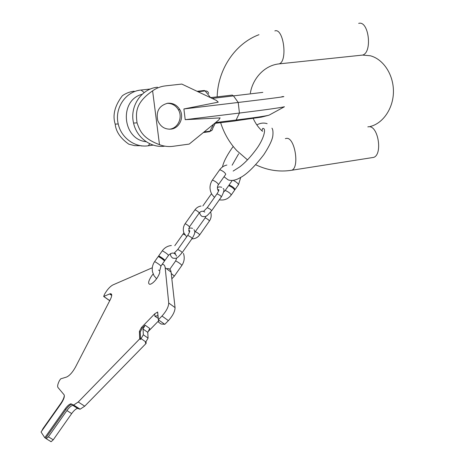 <?xml version="1.0" encoding="UTF-8"?>
<svg xmlns="http://www.w3.org/2000/svg" width="465" height="465" viewBox="0 0 465 465"><rect width="100%" height="100%" fill="white"/><g stroke="black" fill="none" stroke-linecap="round" stroke-linejoin="round"><path stroke-width="0.7" d="M152.607 90.832C156.536 88.054 160.844 86.397 165.54 85.862L181.792 84.072L216.446 100.463L218.254 102.149L183.89 108.961L185.215 119.679L220.125 117.907L218.771 119.976L189.214 144.08L173.154 146.295C168.516 146.911 163.959 146.37 159.495 144.667C142.586 138.343 139.802 130.636 137.036 122.859C135.832 112.989 134.92 103.131 152.607 90.832L159.495 144.667M262.818 92.378L213.168 98.301L213.917 99.266M281.86 96.703C290.416 95.953 270.932 98.557 238.214 102.463L183.89 108.961M167.731 103.23C172.922 102.881 176.956 105.014 179.833 109.635C184.477 117.256 179.473 128.34 170.992 129.131C164.779 129.497 160.373 126.643 157.769 120.563C155.839 111.333 159.158 105.555 167.731 103.23M269.427 114.96L284.441 106.752C280.424 107.741 265.428 109.839 239.44 113.053L185.215 119.679M134.182 91.21C129.892 91.704 125.963 93.203 122.388 95.709C114.774 105.671 112.373 115.151 115.198 124.138C115.919 131.607 120.452 138.285 128.799 144.173L134.693 145.661L140.715 145.714M149.811 143.755L148.242 145.783C135.071 147.853 121.156 137.925 118.232 123.963C114.262 108.223 125.753 91.291 141.017 90.041L150.497 88.995M138.93 90.361L136.762 90.756M141.221 145.94L143.464 145.981M148.242 145.783L153.252 145.103M211.994 97.47L232.297 95.081L233.5 95.906L238.214 102.463L239.44 113.053L235.761 120.772L261.423 117.128L269.055 115.163C265.806 116.052 254.89 117.662 236.313 119.999L216.056 122.504L216.335 121.958M215.202 123.434L212.772 128.195C212.679 129.851 211.749 130.845 209.977 131.188L213.476 124.295M203.356 132.548L209.529 131.694L209.977 131.188L204.059 131.973M197.09 91.309L204.309 90.489L205.123 90.942L210.645 97.72M208.634 93.552C208.303 91.727 207.134 90.855 205.123 90.942L198.026 91.75M213.871 99.243L212.54 98.615M157.519 87.228C141.505 88.524 129.415 106.421 133.565 123.062C136.605 137.756 151.084 148.236 164.843 146.15M142.18 94.279C118.79 100.068 122.283 139.547 146.184 141.703M167.069 103.329C171.951 103.277 175.724 105.421 178.397 109.763C183.024 117.349 178.037 128.387 169.591 129.177L169.184 129.224M111.71 295.438L109.624 293.956L110.49 293.717C112.193 293.834 112.117 295.827 110.252 299.704L75.475 367.106C72.511 372.395 69.529 375.714 66.518 377.069L60.746 378.818L59.503 380.492C57.736 383.991 57.236 386.334 57.991 387.519L64.071 394.756C64.862 396.459 63.815 399.499 60.932 403.87L41.048 432.002L44.797 437.728L65.042 409.008C67.303 405.91 69.268 404.178 70.936 403.806L73.656 405.044L78.236 401.998L139.703 338.892L139.413 331.371L141.453 327.494L154.7 313.846L157.629 312.015L158.408 319.693L161.983 316.026C166.371 311.132 168.615 306.795 168.719 303.006L165.185 267.741L171.091 272.135L175.061 307.615C174.997 311.422 172.777 315.764 168.4 320.629L164.831 324.279L161.105 324.024L159.943 323.192M109.624 293.956L103.672 296.461L104.486 294.368C107.119 289.718 109.914 286.58 112.885 284.94L152.322 267.753M162.227 264.254C163.959 264.44 164.947 265.602 165.185 267.741M153.13 274.019L151.573 276.007C148.329 281.058 147.777 283.83 149.916 284.324C151.91 283.929 154.229 281.953 156.862 278.396C160.088 273.333 160.64 270.572 158.513 270.101M72.546 404.841L73.389 405.381L72.825 405.346C71.145 405.718 69.169 407.456 66.908 410.56L48.407 436.821L53.254 439.814L71.674 413.594C73.935 410.49 75.905 408.764 77.597 408.41L80.131 409.194L84.723 406.178L146.144 343.385L146.074 342.019M158.513 320.937L147.783 331.946M167.249 268.59C169.493 268.479 170.771 269.659 171.091 272.135M110.083 300.024L109.095 300.291M76.981 408.008L77.364 407.927M146.144 343.385L145.307 342.804L148.073 338.125L147.76 332.353L149.777 328.482L145.097 325.175L142.278 328.075L140.238 331.952L140.546 339.479L143.325 334.794L143.063 329.051L145.097 325.175M161.105 324.024L158.629 322.257L158.408 319.693M139.703 338.892L140.546 339.479M154.7 313.846L154.909 316.27L158.309 318.386M48.407 436.821L46.262 438.739L45.646 438.257L65.879 409.543C68.14 406.445 70.105 404.713 71.779 404.347L72.121 404.341M41.711 431.067L42.943 428.649L60.874 403.289C63.106 400.005 64.251 397.319 64.304 395.233M53.254 439.814L51.109 441.715L50.697 441.552M76.144 407.474L76.533 407.392M44.797 437.728L45.646 438.257M154.909 316.27L157.373 315.741L158.147 316.264M158.879 255.942C161.907 257.656 163.936 259.139 164.959 260.388L164.75 260.336C161.721 258.616 159.698 257.133 158.675 255.895L158.879 255.942M158.187 256.581L158.431 256.575C161.454 258.29 163.482 259.772 164.517 261.022L160.966 266.044M229.14 185.75L229.268 185.076C232.442 186.448 234.372 187.936 235.058 189.54L234.482 189.505M228.484 185.826L228.838 185.68C232.018 187.052 233.947 188.546 234.633 190.15L231.308 194.887M358.689 23.39C368.768 20.175 372.692 52.481 362.578 55.085L360.526 55.306M274.844 30.899C283.592 27.702 287.945 61.351 279.145 63.879L277.471 64.089M289.968 170.504L291.712 170.248C299.733 167.656 294.92 137.373 286.632 138.338L285.365 138.611M371.675 157.699L373.61 157.397C382.84 154.665 378.295 125.591 368.809 126.73L367.827 126.864M232.297 95.081L210.575 97.633M215.533 123.283L235.319 120.929M144.214 92.57L141.017 90.041M158.414 319.798L164.709 324.291M168.4 320.629L161.983 316.026M146.022 342.071L141.261 338.747M84.723 406.178L78.236 401.998M141.453 327.494L142.278 328.075M147.76 332.353L143.063 329.051M139.413 331.371L140.238 331.952M148.073 338.125L143.325 334.794M71.674 413.594L66.908 410.56M79.19 409.055L72.726 404.916M65.042 409.008L65.879 409.543M103.753 296.438L109.292 300.349M175.061 307.615L168.719 303.006M162.221 250.891L162.471 250.873C165.505 252.565 167.528 254.047 168.539 255.326L164.999 260.33M174.404 276.036L181.891 265.364C180.914 264.126 178.909 262.661 175.88 260.964L175.613 260.975M171.835 278.808L174.369 276.088L171.242 273.484M154.595 261.656L154.828 261.656C157.844 263.399 159.879 264.876 160.931 266.096L159.867 270.27M211.691 210.657L221.375 196.893L220.23 195.469L217.016 193.824M199.863 212.296C199.543 213.668 200.252 215.039 201.99 216.411C206.297 216.94 206.082 216.94 211.645 210.726L210.465 209.343L207.268 207.646M199.735 234.802L209.424 221.009C208.855 219.992 207.483 218.957 205.303 217.899L205.077 217.957M194.881 209.918L195.091 209.855C197.276 210.907 198.66 211.959 199.241 212.993L189.47 226.839M185.047 223.816L185.244 223.764C187.412 224.862 188.807 225.909 189.429 226.897L188.738 231.047M191.871 238.836C195.102 238.876 197.706 237.551 199.694 234.86C199.09 233.895 197.706 232.86 195.544 231.762L195.335 231.803M182.257 252.507L192.155 238.435L190.906 237.127L187.744 235.337M170.614 253.576C170.19 255.256 170.922 256.779 172.806 258.145C177.182 258.709 177.095 258.296 182.222 252.559L180.937 251.292L177.799 249.455M183.036 234.005L184.867 234.86M233.192 180.362C236.394 181.995 238.15 183.437 238.452 184.698L235.139 189.424M218.533 184.529L225.757 174.299C225.072 172.625 223.13 171.114 219.928 169.772L219.585 169.928M217.998 190.412C217.091 188.319 217.242 186.401 218.445 184.652C217.725 183.024 215.772 181.519 212.592 180.129L212.261 180.275M225.072 190.673L225.42 190.54C228.588 191.935 230.524 193.423 231.227 195.004C228.152 199.043 224.188 200.642 219.329 199.799M247.502 159.884L236.801 150.614C229.443 142.679 224.049 133.368 220.631 122.673M217.155 96.865C217.934 69.029 235.325 43.489 258.982 34.683M370.285 126.474C383.334 123.301 393.669 107.741 393.437 90.896C393.25 74.045 383.073 59.038 370.25 55.754L362.578 55.085L279.145 63.879C264.044 65.327 252.547 79.126 250.362 93.105M262.574 131.351C258.645 127.904 255.523 123.597 253.21 118.441M255.704 164.732C267.392 170.353 279.395 172.195 291.712 170.248L373.61 157.397M212.435 97.569L210.761 97.772M118.232 123.963L115.198 124.138M212.104 130.084L209.529 131.694L203.403 132.508M137.036 122.859L133.565 123.062M179.833 109.635L178.397 109.763M267.131 123.673C263.748 122.586 260.313 122.998 256.837 124.911M233.221 146.463L231.651 148.62C226.507 156.141 223.444 162.262 222.462 166.981M261.958 130.793L262.644 128.462C266.724 127.55 263.975 138.925 256.331 149.201C250.693 156.862 245.154 162.762 239.713 166.9L233.151 171.073M263.777 154.729C254.402 166.877 246.502 174.549 240.074 177.746C235.749 180.298 231.803 181.03 228.222 179.926L224.014 176.764M232.134 165.203L238.638 153.828M271.955 128.166C272.879 129.375 273.182 131.804 272.868 135.46C272.473 139.547 269.485 145.905 263.911 154.537M46.262 438.739L51.109 441.715M77.597 408.41L72.825 405.346M70.936 403.806L71.779 404.347M80.131 409.194L73.656 405.044M111.658 294.548L110.49 293.717M103.672 296.461L109.211 300.373M157.629 312.015L157.966 315.997M157.373 315.741L158.147 316.299M158.675 255.895L162.268 250.827C164.581 247.676 167.615 245.904 171.358 245.52M169.772 269.281L175.66 260.917L176.752 257.848M176.566 256.145C174.648 252.344 171.986 252.047 168.58 255.262M181.931 265.306C184.338 261.58 184.843 257.616 183.454 253.425M156.6 278.756L154.06 275.768L152.572 272.072C151.793 268.293 152.479 264.806 154.63 261.603L158.228 256.529M221.735 187.296L221.735 187.296C219.823 186.692 218.381 186.831 217.405 187.709M223.107 188.563C224.659 188.976 224.095 191.725 221.427 196.811M218.544 191.103L218.562 189.534C219.259 189.522 218.759 190.929 217.068 193.742L207.314 207.576L203.571 211.36L204.774 212.069M202.862 205.931L211.505 193.702M201.049 206.036C198.526 206.437 196.486 207.71 194.928 209.849L185.087 223.752C183.175 226.664 182.803 229.762 183.971 233.052L186.698 236.83M194.736 232.465L205.123 217.893L205.89 216.196M204.71 212.069L203.821 211.505M203.525 211.395C201.897 210.965 200.485 211.476 199.287 212.929M209.471 220.939C211.255 218.178 211.639 215.219 210.628 212.063M193.992 229.623C194.422 231.105 196.329 231.494 192.196 238.376M189.325 232.076L189.412 230.681C190.202 230.541 189.662 232.076 187.784 235.284L177.828 249.403L174.311 253.007L175.543 253.687M192.562 228.35C190.656 227.838 189.354 227.92 188.656 228.588M183.896 232.849L174.794 245.665M228.995 185.099L232.256 180.467M240.754 177.351L238.539 184.576M214.493 197.398L211.889 194.376C209.256 189.522 209.407 184.779 212.342 180.153L219.678 169.801C221.52 167.266 223.921 165.68 226.874 165.046M223.729 191.917L225.153 190.563L228.565 185.709"/></g></svg>
